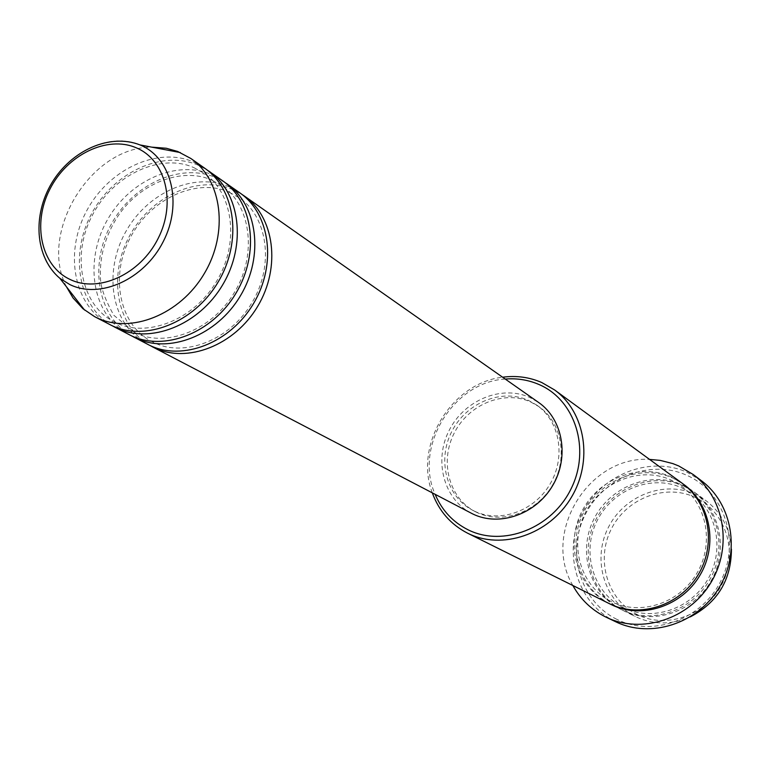 <?xml version="1.0" encoding="UTF-8"?>
<svg xmlns="http://www.w3.org/2000/svg" width="770" height="770" viewBox="0 0 770 770"><rect width="100%" height="100%" fill="white"/><g stroke="black" fill="none" stroke-linecap="round" stroke-linejoin="round"><path stroke-width="0.58" stroke-dasharray="3.85 2.89" d="M149.929 345.451C116.674 326.422 107.752 276.189 129.322 236.371C150.448 196.331 197.803 174.463 232.983 189.651L241.838 194.329M138.696 338.608C109.34 316.172 104.576 267.036 127.06 229.47C149.216 191.711 194.752 172.047 228.709 186.658L239.74 192.798M131.266 335.71C97.713 316.46 88.858 265.563 110.774 225.158C132.238 184.53 180.161 162.258 215.696 177.552L224.599 182.24M119.687 328.626C90.186 305.844 85.614 256.083 108.464 218.016C130.987 179.756 177.013 159.765 211.298 174.472L222.443 180.652M112.016 325.662C78.155 306.181 69.387 254.6 91.649 213.598C113.469 172.374 161.97 149.669 197.871 165.069L206.812 169.766M109.542 324.44C74.238 306.219 63.968 254.11 85.999 212.125C107.54 169.91 156.878 146.252 193.328 161.892L204.589 168.139M637.473 614.701C607.646 600.263 595.634 560.608 610.928 529.789C625.798 498.758 664.597 483.3 694.607 497.122C724.849 510.472 738.517 550.704 722.799 582.611C707.534 614.729 667.08 629.61 637.473 614.701M731.423 549.222C729.979 528.692 721.432 512.464 705.801 500.538L695.012 494.234C663.807 479.893 623.517 495.938 608.002 528.133C592.034 560.117 604.344 601.351 635.269 616.529L635.519 616.654C653.249 624.922 671.498 624.999 690.276 616.885M505.255 379.061C453.232 381.814 413.654 446.898 435.146 494.359M432.307 492.877C413.75 445.108 451.692 382.728 502.637 377.223M616.818 619.321C580.465 601.562 566.094 553.139 584.786 515.544C602.958 477.698 650.159 458.622 686.85 475.331C723.81 491.443 740.663 540.732 721.346 579.954C702.567 619.446 652.883 637.656 616.818 619.321M701.509 480.807L687.254 472.356C649.293 455.118 600.513 474.869 581.716 513.994C562.389 552.86 577.211 602.929 614.797 621.323L615.779 621.794M683.731 486.014L694.675 492.396C721.201 511.472 728.564 552.408 710.171 582.457C692.086 612.689 652.392 625.173 623.18 610.523L622.92 610.389C591.562 594.998 579.146 553.11 595.383 520.587C611.178 487.853 652.075 471.49 683.731 486.014M609.012 603.478C577.298 587.722 564.93 545.15 581.523 512.127C597.664 478.873 639.158 462.231 671.257 476.928L682.374 483.406M147.609 344.306L140.862 340.205M471.259 513.205C443.568 498.931 433.654 460.45 449.16 430.372C464.281 400.092 501.501 384.615 529.818 397.464L538.605 402.46M474.089 510.982L472.588 510.231C446.35 496.602 437.014 460.056 451.778 431.518C466.187 402.787 501.54 388.147 528.393 400.371L536.575 405.001C559.809 420.892 566.2 457.005 550.011 484.137C534.111 511.444 499.335 523.485 474.089 510.982M476.534 512.271L475.042 511.521C448.862 497.921 439.526 461.471 454.262 433C468.622 404.356 503.888 389.764 530.684 401.969L538.846 406.589C562.033 422.441 568.414 458.468 552.282 485.524C536.421 512.743 501.732 524.745 476.534 512.271M572.87 585.518C541.512 533.052 588.55 455.696 649.553 459.401M66.451 286.786C38.154 232.617 91.207 146.223 152.2 147.176M128.869 334.526L121.92 330.282M59.887 278.336C35.16 258.672 31.916 215.792 51.898 182.885C71.6 149.813 111.063 132.469 140.102 144.943M621.506 609.686C652.796 625.481 695.714 609.648 711.942 575.527C728.651 541.628 714.194 498.96 682.201 484.898C650.429 470.326 609.388 486.813 593.603 519.702C577.365 552.379 589.964 594.392 621.506 609.686M610.148 604.036C578.79 588.02 566.797 545.632 583.448 512.868C599.657 479.883 640.919 463.463 672.845 478.083L683.154 483.983M229.45 192.346L239.133 197.784C266.921 215.812 275.054 264.418 252.069 302.523C229.806 341.014 183.01 357.79 153.528 342.352L151.757 341.466C120.476 326.105 109.119 277.566 130.063 238.132C150.102 198.429 197.322 177.37 229.45 192.346M212.106 180.267L221.856 185.753C249.855 203.809 258.085 253.186 234.696 291.936C212.077 331.09 164.539 348.165 134.904 332.563L113.825 315.286C105.442 300.319 100.995 288.307 100.495 279.231C99.282 257.103 105.124 236.015 118.041 215.966C140.698 182.249 183.048 166.83 212.106 180.267M194.233 167.822L204.031 173.337C232.242 191.412 240.587 241.607 216.765 281.002C193.77 320.84 145.463 338.232 115.693 322.457L113.902 321.552C82.169 306.171 70.57 256.131 92.294 215.436C112.969 174.463 161.613 152.508 194.233 167.822M681.883 487.891L692.143 493.859C717.601 511.992 724.897 551.387 707.168 580.484C689.718 609.753 651.449 621.727 623.507 607.703L623.055 607.472C593.15 592.707 581.215 552.494 596.933 521.107C612.246 489.528 651.67 473.945 681.883 487.891M681.354 486.024C707.139 504.388 714.502 544.39 696.475 573.977C678.736 603.738 639.889 615.933 611.592 601.726L611.13 601.495C580.84 586.548 568.799 545.728 584.786 513.84C600.35 481.75 640.351 465.869 670.959 479.98L681.354 486.024M472.588 510.231L475.042 511.521M622.92 610.389L635.269 616.529M694.675 492.396L705.801 500.538M536.575 405.001L538.846 406.589"/><path stroke-width="1.16" d="M241.838 194.329L243.984 195.773C274.399 216.64 281.204 267.065 257.786 306.142C234.734 345.432 187.033 363.95 153.933 347.568L149.929 345.451M224.599 182.24L239.74 192.798C270.231 213.714 277.036 264.312 253.522 303.544C230.384 342.987 182.528 361.592 149.341 345.172L131.266 335.71M226.813 183.722C257.536 204.801 264.312 255.919 240.519 295.622C217.102 335.537 168.794 354.412 135.356 337.876L133.614 337M206.812 169.766L222.443 180.652C253.243 201.778 260.01 253.08 236.12 292.937C212.607 333.015 164.145 351.986 130.621 335.402L112.016 325.662M209.103 171.306C240.144 192.577 246.881 244.427 222.703 284.765C198.91 325.315 149.967 344.585 116.203 327.876L114.432 326.99M152.2 147.176L166.262 148.254L177.658 151.459L190.825 158.476L204.589 168.139C235.707 189.468 242.435 241.491 218.16 281.993C194.261 322.707 145.174 342.072 111.313 325.325L94.633 316.663L82.948 308.722L73.006 297.894L66.451 286.786M435.146 494.359C441.903 510.289 452.847 522.089 467.958 529.741C503.003 547.432 552.08 528.364 571.196 488.555C590.85 448.997 575.18 400.044 539.212 384.605C528.499 379.928 517.18 378.08 505.255 379.061M502.637 377.223C516.362 375.394 529.404 377.165 541.762 382.526L554.544 389.918C585.489 412.123 593.468 461.23 571.071 497.824C549.039 534.64 501.809 550.367 467.765 533.273L467.457 533.119C450.7 524.457 438.977 511.039 432.307 492.877M554.544 389.918L682.374 483.406C709.305 502.762 716.735 544.428 697.995 575.046C679.563 605.855 639.196 618.608 609.542 603.738L609.012 603.478M140.862 340.205L138.696 338.608M243.984 195.773L538.605 402.46C562.986 419.246 569.627 457.245 552.552 485.774C535.776 514.466 499.181 527.065 472.655 513.908L152.2 346.702M649.553 459.401L660.285 460.402L672.768 463.579L678.745 465.956L693.154 474.484C724.493 497.795 732.867 546.883 710.691 582.957C688.861 619.244 641.429 634.384 606.317 617.29L605.336 616.809C591.341 609.725 580.522 599.291 572.87 585.518M190.825 158.476C222.174 179.968 228.873 232.559 204.3 273.552C180.113 314.766 130.534 334.43 96.423 317.558L94.633 316.663M121.92 330.282L119.687 328.626M690.276 616.885C717.534 602.563 731.25 580.012 731.423 549.222M606.317 617.29L615.779 621.794C650.525 638.715 697.408 623.796 718.949 587.982C740.846 552.369 732.52 503.878 701.509 480.807L693.154 474.484M136.203 147.782C107.04 135.145 66.99 154.837 49.752 189.468C32.09 223.916 41.08 265.919 69.955 279.394C98.55 293.399 140.438 274.284 158.225 238.276C176.446 202.462 165.617 159.891 136.203 147.782M140.102 144.943L140.814 145.26C171.71 158.476 182.798 203.626 163.336 241.414C144.337 279.404 100.042 299.405 69.829 284.563L59.887 278.336L84.556 310.06M683.154 483.983C710.469 502.974 718.4 544.708 699.805 575.537C681.546 606.568 641.025 619.532 611.274 604.604L610.148 604.036M180.334 152.566L140.044 144.933C109.773 133.017 71.379 150.381 51.84 182.865C32.321 215.35 35.035 257.315 59.887 278.336M467.457 533.119L609.272 603.613"/></g></svg>
